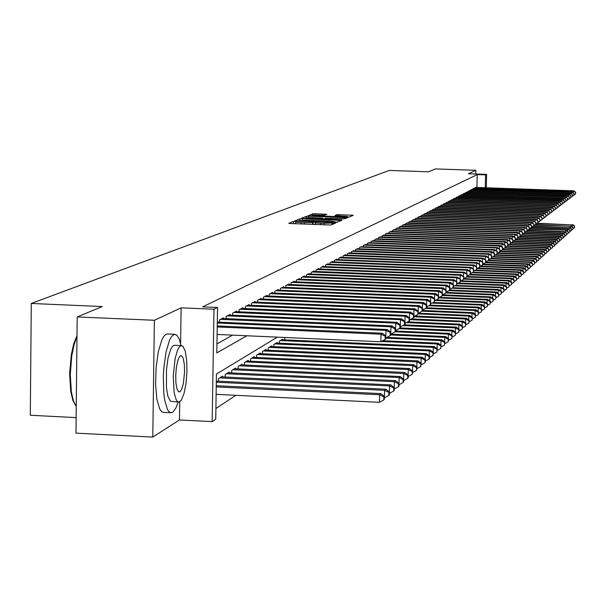 <?xml version="1.0" encoding="UTF-8"?>
<svg xmlns="http://www.w3.org/2000/svg" width="606" height="606" viewBox="0 0 606 606"><rect width="100%" height="100%" fill="white"/><g stroke="black" fill="none" stroke-linecap="round" stroke-linejoin="round"><path stroke-width="0.91" d="M295.258 221.395L293.531 221.448L288.865 223.311L290.145 223.546L329.8 225.008L331.308 224.909L335.641 223.008L320.877 223.341L316.021 222.925L315.309 222.675L316.006 222.25L314.476 222.107L310.174 222.72L301.212 222.614L296.41 222.197L295.705 221.894L296.44 221.523L295.258 221.395M295.675 223.591L293.365 223.667M315.271 224.326L312.923 224.394M326.914 214.304L313.143 213.706L308.045 215.804L346.435 217.281L348.867 217.19L353.268 215.251L337.125 214.6L334.936 215.577L347.162 216.425L340.648 216.819L312.446 215.6L311.946 215.304L313.999 215.054L324.574 215.183L326.914 214.304M302.402 218.796L299.962 218.864L294.88 220.902L296.167 221.122L335.822 222.553L341.564 220.395L302.402 218.796L302.371 220.228M308.802 216.213L306.341 216.304L301.447 218.266L302.917 218.493L342.011 219.91L324.763 219.008L324.187 218.842L325.536 218.274L344.261 218.758L347.488 217.796L308.802 216.213L308.772 217.577M298.311 220.811L332.83 222.22L335.095 221.819L330.217 221.122L306.197 220.236L298.311 220.811M312.363 217.615L305.878 217.812L309.083 218.455L320.21 218.834L322.68 218.145L312.363 217.615M75.803 405.853L72.834 400.452L70.713 391.476L69.645 373.569L71.326 354.518L73.781 343.64L76.977 335.694M76.97 336.519L73.985 344.965L71.743 355.934L70.281 374.599L71.372 391.999L73.402 400.846L76.242 406.421M181.035 345.549L179.194 338.966L176.838 335.126L174.361 334.315L171.604 336.512L169.566 340.193L166.052 352.041L163.832 367.948L163.347 376.508L163.756 392.786L164.627 399.725L167.491 409.588L169.339 412.072L171.346 412.747L173.005 411.997L175.884 407.974L178.149 402.058M167.65 333.944L166.052 334.217L163.938 336.163L161.878 339.845L158.333 351.685L156.09 367.584L155.583 384.552L156.909 399.346L159.81 409.209L161.681 411.686L163.718 412.368L170.604 412.716M178.384 402.073L170.422 401.255L167.945 396.453L166.415 387.378L166.461 369.554L168.051 358.123L170.574 349.571L172.036 346.905L173.543 345.473L174.717 345.261M180.573 345.791L179.081 347.223L177.634 349.897L175.142 358.449L173.218 376.031L174.127 392.711L176.157 399.808L177.467 401.596L178.899 402.096L181.247 400.225L183.989 393.582L186.019 383.363L186.966 371.44L186.671 359.949L185.186 350.957L182.762 346.102L180.573 345.791M179.899 391.847L181.785 389.082L183.368 383.522L184.565 372.311L184.375 364.88L183.413 359.07L182.694 357.123L180.929 355.608L179.467 356.699L177.679 360.896L176.338 367.486L175.702 375.265L175.891 382.772L176.861 388.62L178.437 391.718L179.899 391.847M476.922 187.466L477.263 174.589L485.58 174.869L486.641 174.346L486.277 187.792M77.174 316.9L154.386 320.286L152.803 437.077L75.962 433.116L77.174 316.9L102.27 306.53L31.262 303.47L389.188 170.475L428.48 171.793L435.434 168.922L475.839 170.263L468.4 173.74L486.641 174.346M180.58 343.45L181.096 307.818L154.386 320.286M181.096 307.818L213.986 309.234L217.516 307.484L216.789 352.897L246.786 335.785M477.263 174.589L202.639 306.848L217.516 307.484M475.74 173.983L475.839 170.263M223.455 318.506L223.462 317.847L219.417 319.938L219.38 322.142M230.075 315.059L230.091 314.423L226.136 316.468L226.099 318.62M236.552 311.696L236.567 311.067L232.696 313.067L232.666 315.173M242.892 308.409L242.9 307.795L239.12 309.749L239.082 311.81M249.089 305.189L249.096 304.583L245.392 306.5L245.362 308.515M255.149 302.038L255.156 301.447L251.535 303.326L251.505 305.288M261.08 298.955L261.095 298.379L257.55 300.212L257.512 302.136M266.89 295.94L266.905 295.372L263.428 297.167L263.398 299.053M272.579 292.986L272.586 292.433L269.193 294.19L269.155 296.031M278.146 290.092L278.162 289.554L274.829 291.274L274.798 293.077M283.608 287.259L283.616 286.729L280.358 288.418L280.32 290.183M288.948 284.479L288.964 283.964L285.767 285.615L285.737 287.342M294.19 281.76L294.198 281.252L291.069 282.873L291.039 284.57M299.326 279.093L299.334 278.601L296.266 280.184L296.236 281.843M304.356 276.48L304.371 275.995L301.356 277.548L301.326 279.177M309.295 273.92L309.302 273.442L306.356 274.965L306.325 276.563M314.135 271.405L314.143 270.935L311.249 272.435L311.219 273.995M318.885 268.935L318.892 268.481L316.059 269.95L316.021 271.48M323.543 266.519L323.551 266.072L320.771 267.511L320.741 269.011M328.119 264.148L328.126 263.701L325.392 265.117L325.361 266.595M332.603 261.815L332.611 261.383L329.929 262.769L329.899 264.216M337.004 259.527L337.019 259.103L334.383 260.466L334.353 261.883M341.329 257.285L341.337 256.868L338.754 258.201L338.724 259.595M345.579 255.081L345.587 254.671L343.049 255.982L343.019 257.353M349.745 252.914L347.261 253.8L347.238 255.149M353.843 250.786L351.404 251.664L351.374 252.982M357.873 248.702L355.472 249.558L355.442 250.854M361.827 246.65L359.472 247.49L359.441 248.763M365.713 244.627L363.395 245.46L363.365 246.71M369.531 242.65L367.251 243.46L367.228 244.688M373.288 240.696L371.046 241.499L371.024 242.703M376.977 238.787L374.781 239.567L374.75 240.756M380.606 236.901L378.447 237.673L378.417 238.84M384.181 235.045L382.053 235.81L382.022 236.954M387.688 233.227L385.598 233.969L385.575 235.098M391.143 231.431L389.082 232.166L389.06 233.272M394.544 229.666L392.514 230.394L392.491 231.484M397.884 227.932L395.892 228.644L395.87 229.719M401.18 226.227L399.218 226.924L399.195 227.985M404.414 224.546L402.49 225.235L402.46 226.273M407.603 222.887L405.702 223.569L405.679 224.591M410.747 221.258L408.876 221.932L408.853 222.94M413.837 219.66L411.997 220.319L411.966 221.304M416.875 218.077L415.065 218.728L415.042 219.705M419.875 216.524L418.087 217.16L418.064 218.122M422.829 214.994L421.072 215.622L421.049 216.569M425.738 213.486L424.003 214.107L423.98 215.032M428.601 212.002L426.897 212.608L426.874 213.524M431.419 210.532L429.737 211.138L429.722 212.039M434.207 209.093L432.548 209.684L432.525 210.57M436.949 207.669L435.313 208.252L435.29 209.131M439.645 206.267L438.04 206.843L438.017 207.706M442.312 204.889L440.721 205.457L440.698 206.305M444.933 203.525L443.372 204.086L443.35 204.926M447.523 202.184L445.978 202.737L445.963 203.563M450.076 200.859L448.554 201.404L448.531 202.215M452.591 199.556L451.091 200.094L451.069 200.897M455.076 198.268L453.591 198.798L453.576 199.586M457.522 196.995L456.06 197.518L456.045 198.298M459.939 195.746L458.5 196.261L458.477 197.033M462.317 194.511L460.901 195.018L460.878 195.776M464.666 193.291L463.264 193.791L463.249 194.541M466.984 192.087L465.605 192.587L465.582 193.322M469.271 190.905L467.908 191.39L467.893 192.117M471.529 189.731L470.188 190.216L470.165 190.935M473.756 188.58L472.43 189.049L472.415 189.761M216.933 343.882L232.651 335.156M474.627 188.602L474.649 187.905L475.96 187.436M215.895 408.52L235.795 395.332M218.425 381.219L218.471 378.614L222.516 376.129L222.5 376.902M225.137 377.03L225.182 374.485L229.136 372.054L229.121 372.811M231.697 372.932L231.742 370.448L235.605 368.069L235.598 368.812M238.113 368.933L238.158 366.501L241.938 364.176L241.923 364.903M244.392 365.017L244.43 362.638L248.134 360.365L248.119 361.078M250.528 361.184L250.573 358.866L254.187 356.639L254.179 357.328M256.535 357.442L256.58 355.169L260.118 352.987L260.11 353.669M262.421 353.775L262.459 351.548L265.928 349.412L265.913 350.079M268.178 350.185L268.216 348.003L271.609 345.912L271.602 346.564M273.814 346.67L273.851 344.534L277.184 342.488L277.169 343.125M279.336 343.223L279.374 341.14L282.638 339.133L282.623 339.754M284.752 339.852L284.79 337.807L285.282 337.504M31.262 303.47L30.3 415.269L76.129 417.587M277.351 337.148L216.448 374.031L215.721 419.2L212.198 421.602L213.986 309.234M152.803 437.077L179.459 419.95L212.198 421.602M485.239 187.754L485.58 174.869M179.459 419.95L179.724 401.808M337.398 222.235L335.088 222.152M322.665 218.842L324.172 218.902M349.2 217.046L347.223 216.971M216.122 394.377L379.462 402.308L379.636 394.764L380.909 393.635L216.259 385.727M216.244 386.901L379.636 394.764L383.878 396.877L383.81 399.892L384.31 399.437L384.378 396.422L383.878 396.877M380.909 393.635L384.378 396.422M383.81 399.892L379.462 402.308M217.084 334.459L380.833 341.776L381.007 334.186L217.206 326.952M385.257 336.353L385.189 339.383L385.689 338.996L385.764 335.966L385.257 336.353L381.007 334.186L382.28 333.239L217.221 325.96M380.833 341.776L385.189 339.383M385.764 335.966L382.28 333.239M384.348 397.763L384.681 390.309L385.924 389.211L216.334 381.121M216.319 382.257L384.681 390.309L388.87 392.4L388.802 395.385L389.294 394.938L389.363 391.961L388.87 392.4M385.924 389.211L389.363 391.961M388.802 395.385L384.515 397.771M389.332 393.332L389.613 385.961L390.825 384.886L221.341 376.849M219.66 377.886L389.613 385.961L393.748 388.029L393.68 390.984L394.165 390.544L394.233 387.598L393.748 388.029M390.825 384.886L394.233 387.598M393.68 390.984L389.446 393.339M394.203 389.007L394.43 381.712L395.62 380.659L227.985 372.758M226.341 373.773L394.43 381.712L398.521 383.765L398.453 386.681L398.922 386.249L398.99 383.34L398.521 383.765M395.62 380.659L398.99 383.34M398.453 386.681L394.264 389.007M398.953 384.772L399.142 377.553L400.301 376.531L234.484 368.759M232.871 369.751L399.142 377.553L403.179 379.583L403.111 382.469L403.573 382.053L403.641 379.174L403.179 379.583M400.301 376.531L403.641 379.174M403.111 382.469L398.975 384.772M385.719 337.921L386.052 330.429L217.266 323.021M390.249 332.573L390.181 335.572L390.673 335.194L390.741 332.202L390.249 332.573L386.052 330.429L387.295 329.505L217.281 322.051M385.878 337.928L390.181 335.572M390.741 332.202L387.295 329.505M390.696 334.171L390.976 326.763L220.607 319.324M395.12 328.884L395.051 331.846L395.536 331.482L395.604 328.52L395.12 328.884L390.976 326.763L392.188 325.861L222.288 318.453M390.809 334.179L395.051 331.846M395.604 328.52L392.188 325.861M395.559 330.512L395.794 323.18L227.295 315.87M399.884 325.278L399.816 328.21L400.286 327.846L400.354 324.922L399.884 325.278L395.794 323.18L396.975 322.301L228.939 315.014M395.62 330.512L399.816 328.21M400.354 324.922L396.975 322.301M400.308 326.929L400.498 319.68L233.833 312.484M404.543 321.756L404.475 324.649L404.937 324.301L405.005 321.407L404.543 321.756L400.498 319.68L401.657 318.817L235.446 311.651M400.324 326.929L404.475 324.649M405.005 321.407L401.657 318.817M239.264 365.819L403.748 373.493L404.884 372.493L240.84 364.85M403.611 379.151L403.748 373.493L407.74 375.508L407.671 378.356L408.118 377.955L408.186 375.099L407.74 375.508M404.884 372.493L408.186 375.099M407.671 378.356L403.604 380.613M404.975 321.385L405.096 316.256L240.226 309.174M409.095 318.309L409.027 321.172L409.474 320.832L409.542 317.968L409.095 318.309L405.096 316.256L406.232 315.408L241.802 308.363M404.952 323.407L409.027 321.172M409.542 317.968L406.232 315.408M245.513 361.971L408.247 369.524L409.361 368.539L247.059 361.024M408.118 375.046L408.247 369.524L412.194 371.516L412.125 374.334L412.633 371.122L412.194 371.516M409.361 368.539L412.633 371.122M412.125 374.334L408.149 376.538M409.474 317.915L409.595 312.908L246.483 305.939M413.55 314.938L413.481 317.779L413.921 317.438L413.989 314.605L413.55 314.938L409.595 312.908L410.701 312.082L248.021 305.144M409.497 319.96L413.481 317.779M413.989 314.605L410.701 312.082M251.634 358.214L412.656 365.638L413.739 364.676L253.141 357.282M412.527 371.039L412.656 365.638L416.549 367.607L416.481 370.402L416.981 367.221L416.549 367.607M413.739 364.676L416.981 367.221M416.481 370.402L412.595 372.561M413.883 314.529L413.996 309.628L252.596 302.773M417.898 311.643L417.829 314.453L418.329 311.317L417.898 311.643L413.996 309.628L415.08 308.825L254.111 301.993M413.936 316.582L417.829 314.453M418.329 311.317L415.08 308.825M257.618 354.525L416.966 361.835L418.026 360.896L259.095 353.616M416.837 367.107L416.966 361.835L420.814 363.789L420.753 366.554L421.238 363.411L420.814 363.789M418.026 360.896L421.238 363.411M420.753 366.554L416.951 368.66M418.185 311.211L418.299 306.424L258.588 299.675M422.162 308.424L422.094 311.196L422.579 308.106L422.162 308.424L418.299 306.424L419.36 305.636L260.065 298.909M418.284 313.287L422.094 311.196M422.579 308.106L419.36 305.636M263.474 350.919L421.185 358.116L422.223 357.199L264.92 350.033M421.056 363.267L421.185 358.116L424.988 360.047L424.927 362.782L425.404 359.684L424.988 360.047M422.223 357.199L425.404 359.684M424.927 362.782L421.2 364.85M422.405 307.962L422.518 303.288L264.451 296.645M426.329 305.265L426.26 308.015L426.745 304.954L426.329 305.265L422.518 303.288L423.556 302.515L265.898 295.895M422.533 310.052L426.26 308.015M426.745 304.954L423.556 302.515M269.208 347.389L425.314 354.472L426.329 353.571L270.624 346.518M425.192 359.51L425.314 354.472L429.078 356.389L429.01 359.093L429.412 358.729L429.48 356.025L429.078 356.389M426.329 353.571L429.48 356.025M429.01 359.093L425.367 361.115M426.526 304.788L426.639 300.22L270.185 293.675M430.411 302.182L430.343 304.894L430.813 301.871L430.411 302.182L426.639 300.22L427.654 299.462L271.602 292.94M426.692 306.894L430.343 304.894M430.813 301.871L427.654 299.462M274.829 343.935L429.359 350.904L430.351 350.026L276.215 343.087M429.237 355.836L429.359 350.904L433.078 352.806L433.01 355.487L433.472 352.45L433.078 352.806M430.351 350.026L433.472 352.45M433.01 355.487L429.449 357.457M430.563 301.682L430.677 297.22L275.806 290.766M434.404 299.152L434.343 301.841L434.797 298.856L434.404 299.152L430.677 297.22L431.669 296.478L277.192 290.054M430.768 303.803L434.343 301.841M434.797 298.856L431.669 296.478M280.328 340.549L433.313 347.412L434.29 346.556L281.692 339.716M433.192 352.237L433.313 347.412L436.994 349.298L436.934 351.95L436.994 349.298M434.29 346.556L437.38 348.95M436.934 351.95L433.442 353.881M434.525 298.644L434.631 294.274L281.313 287.926M438.32 296.198L438.252 298.856L438.706 295.902L438.32 296.198L434.631 294.274L435.608 293.546L282.669 287.221M434.752 300.773L438.252 298.856M438.706 295.902L435.608 293.546M438.396 295.667L438.502 291.395L286.699 285.131M442.153 293.296L442.085 295.925L442.531 293.009L442.153 293.296L438.502 291.395L439.456 290.683L288.032 284.441M438.661 297.804L442.085 295.925M442.531 293.009L439.456 290.683M442.191 292.751L442.297 288.57L291.986 282.396M445.902 290.456L445.842 293.062L446.274 290.168L445.902 290.456L442.297 288.57L443.236 287.873L293.289 281.722M442.486 294.895L445.842 293.062M446.274 290.168L443.236 287.873M381.333 341.504L437.191 343.996L438.153 343.147L382.818 340.686M437.077 348.715L437.191 343.996L440.835 345.859L440.767 348.48L440.835 345.859M438.153 343.147L441.213 345.518M440.767 348.48L437.35 350.374M385.711 338.186L440.994 340.64L441.933 339.815L386.893 337.375M440.873 345.261L440.994 340.64L444.592 342.496L444.531 345.087L444.592 342.496M441.933 339.815L444.963 342.163M444.531 345.087L441.176 346.943M390.673 334.974L444.713 337.36L445.637 336.55L390.893 334.133M444.599 341.875L444.713 337.36L448.281 339.193L448.213 341.761L448.281 339.193M445.637 336.55L448.645 338.868M448.213 341.761L444.933 343.579M445.91 289.895L446.016 285.797L297.167 279.722M449.584 287.668L449.516 290.251L449.947 287.395L449.584 287.668L446.016 285.797L446.933 285.115L298.44 279.055M446.228 292.054L449.516 290.251M449.947 287.395L446.933 285.115M395.112 331.8L448.364 334.141L449.266 333.345L395.544 330.99M448.251 338.565L448.364 334.141L451.887 335.959L451.826 338.504L451.887 335.959M449.266 333.345L452.25 335.641M451.826 338.504L448.607 340.284M449.554 287.1L449.66 283.085L302.243 277.094M453.19 284.941L453.129 287.494L453.546 284.668L453.19 284.941L449.66 283.085L450.561 282.419L303.492 276.442M449.902 289.259L453.129 287.494M453.546 284.668L450.561 282.419M398.983 328.672L451.94 330.99L452.826 330.209L400.21 327.907M451.834 335.315L451.94 330.99L455.432 332.785L455.364 335.307L455.432 332.785M452.826 330.209L455.78 332.474M455.364 335.307L452.212 337.05M453.129 284.358L453.227 280.434L307.219 274.518M456.727 282.267L456.659 284.797L457.075 282.002L453.227 280.434L454.114 279.775L308.446 273.882M453.5 286.524L456.659 284.797M457.075 282.002L454.114 279.775M402.748 325.596L455.447 327.891L456.318 327.126L404.104 324.854M455.341 332.133L455.447 327.891L458.901 329.679L458.84 332.171L458.901 329.679M456.318 327.126L459.25 329.369M458.84 332.171L455.742 333.883M456.636 281.669L456.735 277.821L312.098 271.996M460.189 279.639L460.128 282.146L460.537 279.381L456.735 277.821L457.598 277.177L313.302 271.367M457.03 283.843L460.128 282.146M460.537 279.381L457.598 277.177M406.452 322.589L458.886 324.861L459.742 324.112L407.777 321.862M458.78 329.013L458.886 324.861L462.31 326.626L462.242 329.103L462.31 326.626M459.742 324.112L462.643 326.323M462.242 329.103L459.212 330.778M460.068 279.033L460.166 275.268L316.885 269.519M463.59 277.071L463.529 279.555L463.923 276.813L460.166 275.268L461.014 274.639L318.067 268.905M460.484 281.214L463.529 279.555M463.923 276.813L461.014 274.639M410.095 319.635L462.264 321.884L463.098 321.15L411.391 318.923M462.158 325.952L462.264 321.884L465.65 323.634L465.582 326.089L465.65 323.634M463.098 321.15L465.976 323.339M465.582 326.089L462.605 327.732M463.438 276.45L463.537 272.761L321.581 267.087M466.923 274.548L466.862 277.003L467.256 274.298L463.537 272.761L464.37 272.139L322.74 266.488M463.878 278.639L466.862 277.003M467.256 274.298L464.37 272.139M413.936 316.749L465.575 318.961L466.393 318.241L414.943 316.037M465.469 322.953L465.575 318.961L468.923 320.703L468.862 323.127L468.923 320.703M466.393 318.241L469.249 320.407M468.862 323.127L465.938 324.74M466.749 273.92L466.84 270.299L326.195 264.701M470.195 272.071L470.135 274.51L470.521 271.829L466.84 270.299L467.658 269.693L327.331 264.118M467.211 276.109L470.135 274.51M470.521 271.829L467.658 269.693M418.269 313.938L468.824 316.097L469.627 315.393L418.428 313.204M468.718 320.013L468.824 316.097L472.142 317.824L472.074 320.226L472.142 317.824M469.627 315.393L472.46 317.536M472.074 320.226L469.211 321.809M469.991 271.435L470.082 267.89L330.717 262.36M473.407 269.64L473.339 272.056L473.725 269.405L470.082 267.89L470.885 267.291L331.83 261.784M470.476 273.624L473.339 272.056M473.725 269.405L470.885 267.291M422.14 311.166L472.013 313.287L472.801 312.59L422.526 310.454M471.907 317.12L472.013 313.287L475.293 314.999L475.233 317.377L475.293 314.999M472.801 312.59L475.604 314.719M475.233 317.377L472.422 318.93M425.51 308.424L475.142 310.522L475.915 309.84L426.594 307.757M475.043 314.287L475.142 310.522L478.392 312.219L478.331 314.582L478.392 312.219M475.915 309.84L478.695 311.946M478.331 314.582L475.566 316.105M428.813 305.735L478.21 307.818L478.967 307.144L430.002 305.083M478.111 311.507L478.21 307.818L481.429 309.499L481.369 311.84L481.429 309.499M478.967 307.144L481.732 309.227M481.369 311.84L478.664 313.332M473.172 268.996L473.263 265.519L335.156 260.065M476.551 267.261L476.49 269.647L476.869 267.026L473.263 265.519L474.051 264.936L336.254 259.497M473.672 271.193L476.49 269.647M476.869 267.026L474.051 264.936M476.301 266.602L476.392 263.193L339.511 257.815M479.649 264.92L479.581 267.291L479.952 264.686L476.392 263.193L477.157 262.618L340.587 257.255M476.816 268.799L479.581 267.291M479.952 264.686L477.157 262.618M479.369 264.254L479.452 260.913L343.791 255.596M482.679 262.625L482.618 264.974L482.982 262.398L479.452 260.913L480.21 260.345L344.852 255.05M479.907 266.451L482.618 264.974M482.982 262.398L480.21 260.345M432.063 303.091L481.232 305.159L481.975 304.5L433.229 302.455M481.134 308.772L481.232 305.159L484.421 306.825L484.353 309.143L484.421 306.825M481.975 304.5L484.717 306.56M484.353 309.143L481.694 310.613M482.376 261.951L482.467 258.671L347.995 253.422M485.664 260.368L485.603 262.693L485.959 260.141L482.467 258.671L483.209 258.118L349.033 252.891M482.937 264.148L485.603 262.693L527.515 264.337L528.061 263.845L485.898 262.193M485.959 260.141L483.209 258.118M435.26 300.493L484.194 302.545L484.921 301.894L436.403 299.872M484.096 306.091L484.194 302.545L487.353 304.197L487.292 306.492L487.353 304.197M484.921 301.894L487.641 303.939M487.292 306.492L484.679 307.939M485.338 259.686L485.421 256.467L352.124 251.293M488.587 258.148L488.527 260.459L488.875 257.936L485.421 256.467L486.156 255.921L353.139 250.763M485.914 261.89L488.527 260.459M488.875 257.936L486.156 255.921M438.653 297.955L487.103 299.978L487.822 299.341L439.524 297.334M487.004 303.462L487.103 299.978L490.231 301.614L490.171 303.894L490.231 301.614M487.822 299.341L490.519 301.364M490.171 303.894L487.603 305.31M488.247 257.467L488.33 254.308L356.176 249.195M491.466 255.974L491.398 258.262L491.746 255.762L488.33 254.308L489.05 253.77L357.176 248.672M488.83 259.663L491.398 258.262M491.746 255.762L489.05 253.77M442.471 295.486L489.959 297.455L490.671 296.834L442.592 294.834M489.868 300.871L489.959 297.455L493.064 299.084L493.004 301.341L493.064 299.084M490.671 296.834L493.345 298.834M493.004 301.341L490.481 302.727M491.095 255.285L491.178 252.187L360.161 247.134M494.284 253.838L494.223 256.103L494.564 253.626L491.178 252.187L491.89 251.657L361.146 246.619M491.701 257.482L494.223 256.103M494.564 253.626L491.89 251.657M445.864 293.039L492.769 294.978L493.466 294.365L446.221 292.41M492.678 298.334L492.769 294.978L495.844 296.592L495.784 298.826L495.844 296.592M493.466 294.365L496.117 296.342M495.784 298.826L493.307 300.197M448.841 290.622L495.526 292.539L496.216 291.94L449.803 290.032M495.443 295.842L495.526 292.539L498.571 294.145L498.511 296.364L498.571 294.145M496.216 291.94L498.844 293.902M498.511 296.364L496.079 297.705M451.758 288.244L498.246 290.145L498.912 289.554L452.811 287.668M498.155 293.387L498.246 290.145L501.26 291.736L501.2 293.94L501.26 291.736M498.912 289.554L501.526 291.501M501.2 293.94L498.806 295.258M493.905 253.141L493.988 250.096L364.077 245.104M497.064 251.74L497.003 253.982L497.337 251.528L493.988 250.096L494.678 249.581L365.047 244.604M494.519 255.338L497.003 253.982M497.337 251.528L494.678 249.581M496.655 251.035L496.738 248.043L367.925 243.112M499.791 249.672L499.73 251.899L500.056 249.467L496.738 248.043L497.42 247.543L368.872 242.62M497.291 253.232L499.73 251.899M500.056 249.467L497.42 247.543M499.367 248.968L499.45 246.028L371.705 241.158M502.472 247.649L502.412 249.854L502.738 247.445L499.45 246.028L500.117 245.536L372.645 240.673M500.011 251.164L502.412 249.854L542.196 251.384L542.688 250.945L502.677 249.414M502.738 247.445L500.117 245.536M454.629 285.903L500.912 287.797L501.571 287.214L455.659 285.343M500.821 290.978L500.912 287.797L503.897 289.373L503.844 291.554L503.897 289.373M501.571 287.214L504.162 289.138M503.844 291.554L501.488 292.849M502.033 246.93L502.109 244.051L375.425 239.234M505.101 245.657L505.04 247.846L505.366 245.453L502.109 244.051L502.768 243.559L376.341 238.756M502.685 249.127L505.04 247.846M505.366 245.453L502.768 243.559M457.454 283.608L503.533 285.487L504.184 284.911L458.469 283.055M503.45 288.607L503.533 285.487L506.495 287.047L506.434 289.214L506.495 287.047M504.184 284.911L506.752 286.82M506.434 289.214L504.124 290.486M504.647 244.93L504.722 242.105L379.083 237.34M507.692 243.695L507.631 245.862L507.949 243.498L504.722 242.105L505.374 241.62L379.985 236.878M505.321 247.127L507.631 245.862M507.949 243.498L505.374 241.62M460.484 281.358L506.108 283.207L506.745 282.646L461.234 280.805M506.025 286.282L506.108 283.207L509.048 284.759L508.987 286.911L509.048 284.759M506.745 282.646L509.298 284.54M508.987 286.911L506.714 288.161M507.222 242.968L507.298 240.188L382.674 235.484M510.237 241.764L510.184 243.923L510.494 241.574L507.298 240.188L507.934 239.711L383.568 235.022M507.904 245.165L510.184 243.923M510.494 241.574L507.934 239.711M463.863 279.161L508.646 280.972L509.275 280.419L463.961 278.593M508.563 283.987L508.646 280.972L511.555 282.517L511.502 284.646L511.555 282.517M509.275 280.419L511.805 282.29M511.502 284.646L509.267 285.873M509.752 241.036L509.828 238.302L386.211 233.651M512.744 239.87L512.684 242.006L512.994 239.681L509.828 238.302L510.457 237.84L387.09 233.204M510.449 243.226L512.684 242.006M512.994 239.681L510.457 237.84M466.878 276.995L511.138 278.775L511.759 278.23L467.196 276.442M511.055 281.737L511.138 278.775L514.024 280.305L513.964 282.411L514.024 280.305M511.759 278.23L514.274 280.086M513.964 282.411L511.767 283.623M512.244 239.135L512.32 236.454L389.688 231.856M515.206 238.006L515.145 240.127L515.448 237.825L512.32 236.454L512.934 235.992L390.552 231.409M512.949 241.324L515.145 240.127M515.448 237.825L512.934 235.992M469.514 274.844L513.593 276.609L514.199 276.071L470.377 274.321M513.509 279.525L513.593 276.609L516.456 278.131L516.395 280.222L516.456 278.131M514.199 276.071L516.698 277.912M516.395 280.222L514.236 281.411M514.691 237.272L514.767 234.628L393.112 230.083M517.63 236.173L517.569 238.272L517.872 235.992L514.767 234.628L515.373 234.181L393.961 229.644M515.403 239.453L517.569 238.272L555.437 239.703L555.884 239.309L517.819 237.878M517.872 235.992L515.373 234.181M472.112 272.73L516.009 274.48L516.607 273.957L473.051 272.215M515.926 277.343L516.009 274.48L518.842 275.988L518.789 278.063L518.842 275.988M516.607 273.957L519.084 275.775M518.789 278.063L516.66 279.237M517.1 235.431L517.176 232.84L396.475 228.341M520.016 234.37L519.956 236.454L520.251 234.189L517.176 232.84L517.766 232.393L397.309 227.909M517.827 237.62L519.956 236.454M520.251 234.189L517.766 232.393M474.665 270.647L518.38 272.389L518.971 271.867L475.589 270.14M518.304 275.207L518.38 272.389L521.198 273.882L521.137 275.942L521.198 273.882M518.971 271.867L521.425 273.677M521.137 275.942L519.047 277.094M519.471 233.628L519.539 231.075L399.793 226.629M522.357 232.598L522.304 234.666L522.592 232.416L519.539 231.075L520.13 230.636L400.611 226.205M520.206 235.81L522.304 234.666M522.592 232.416L520.13 230.636M477.187 268.602L520.721 270.321L521.296 269.814L478.096 268.102M520.637 273.094L520.721 270.321L523.508 271.814L523.448 273.859L523.508 271.814M521.296 269.814L523.736 271.609M523.448 273.859L521.395 274.988M521.804 231.848L521.872 229.341L403.051 224.94M524.667 230.848L524.607 232.901L524.894 230.674L521.872 229.341L522.448 228.909L403.861 224.523M522.546 234.022L524.607 232.901M524.894 230.674L522.448 228.909M479.899 266.595L523.016 268.299L523.592 267.791L480.558 266.095M522.94 271.018L523.016 268.299L525.788 269.768L525.728 271.799L525.788 269.768M523.592 267.791L526.008 269.572M525.728 271.799L523.698 272.912M524.099 230.098L524.167 227.629L406.262 223.281M526.94 229.129L526.879 231.166L527.167 228.962L524.167 227.629L524.735 227.212L407.058 222.872M524.849 232.272L526.879 231.166M527.167 228.962L524.735 227.212M482.921 264.633L525.281 266.299L525.841 265.807L482.99 264.118M525.205 268.981L525.281 266.299L528.031 267.761L527.97 269.776L528.031 267.761M525.841 265.807L528.25 267.564M527.97 269.776L525.978 270.874M526.356 228.379L526.425 225.955L409.421 221.644M529.174 227.439L529.114 229.454L529.394 227.273L526.425 225.955L526.985 225.538L410.209 221.243M527.122 230.545L529.114 229.454M529.394 227.273L526.985 225.538M527.44 266.973L527.515 264.337L530.235 265.784L530.174 267.784L530.235 265.784M528.061 263.845L530.455 265.595M530.174 267.784L528.212 268.867M528.583 226.682L528.652 224.296L412.534 220.039M531.379 225.773L531.318 227.773L531.591 225.606L528.652 224.296L529.205 223.887L413.307 219.637M529.349 228.848L531.318 227.773L567.436 229.121L567.845 228.757L531.545 227.417M531.591 225.606L529.205 223.887M487.966 260.762L529.705 262.398L530.25 261.921L488.739 260.292M529.629 264.996L529.705 262.398L532.409 263.845L532.348 265.822L532.409 263.845M530.25 261.921L532.621 263.648M532.348 265.822L530.417 266.89M530.773 225.015L530.841 222.667L415.595 218.455M533.545 224.129L533.485 226.121L533.757 223.97L530.841 222.667L531.379 222.266L416.352 218.062M531.553 227.174L533.485 226.121M533.757 223.97L531.379 222.266M490.284 258.868L531.863 260.489L532.401 260.019L491.125 258.414M531.795 263.042L531.863 260.489L534.545 261.928L534.492 263.89L534.545 261.928M532.401 260.019L534.757 261.739M534.492 263.89L532.583 264.943M532.932 223.372L532.992 221.061L418.617 216.895M535.674 222.516L535.621 224.493L535.886 222.357L532.992 221.061L533.53 220.667L419.36 216.509M533.712 225.53L535.621 224.493M535.886 222.357L533.53 220.667M492.58 257.005L533.992 258.618L534.522 258.148L493.405 256.55M533.924 261.125L533.992 258.618L536.651 260.042L536.598 261.989L536.651 260.042M534.522 258.148L536.863 259.853M536.598 261.989L534.719 263.019M535.053 221.758L535.121 219.486L421.587 215.357M537.78 220.925L537.719 222.887L537.984 220.766L535.121 219.486L535.643 219.092L422.321 214.971M535.848 223.909L537.719 222.887M537.984 220.766L535.643 219.092M494.837 255.171L536.09 256.77L536.613 256.308L495.655 254.725M536.022 259.239L536.09 256.77L538.726 258.179L538.673 260.118L538.726 258.179M536.613 256.308L538.931 257.997M538.673 260.118L536.825 261.133M537.143 220.167L537.211 217.925L424.511 213.842M539.848 219.357L539.794 221.304L540.052 219.205L537.211 217.925L537.727 217.539L425.238 213.463M537.946 222.311L539.794 221.304M540.052 219.205L537.727 217.539M497.284 253.369L538.158 254.944L538.666 254.497L497.867 252.922M538.083 257.383L538.158 254.944L540.772 256.346L540.719 258.27L540.772 256.346M538.666 254.497L540.976 256.171M540.719 258.27L538.893 259.27M539.204 218.599L539.272 216.395L427.397 212.35M541.885 217.819L541.832 219.743L542.09 217.668L539.272 216.395L539.779 216.016L428.109 211.979M540.007 220.735L541.832 219.743M542.09 217.668L539.779 216.016M500.003 251.604L540.188 253.149L540.696 252.71L500.048 251.142M540.12 255.55L540.188 253.149L542.787 254.543L542.726 256.452L542.787 254.543M540.696 252.71L542.984 254.368M542.726 256.452L540.938 257.436M541.234 217.054L541.294 214.88L430.237 210.88M543.893 216.297L543.84 218.213L544.097 216.145L541.294 214.88L541.802 214.509L430.942 210.517M542.044 219.19L543.84 218.213M544.097 216.145L541.802 214.509M542.128 253.747L542.196 251.384L544.771 252.77L544.711 254.664L544.771 252.77M542.688 250.945L544.968 252.596M544.711 254.664L542.946 255.634M543.234 215.531L543.294 213.395L433.032 209.434M545.877 214.797L545.817 216.698L546.074 214.653L543.294 213.395L543.794 213.024L433.729 209.07M544.052 217.668L545.817 216.698M546.074 214.653L543.794 213.024M504.525 248.127L544.165 249.642L544.658 249.21L505.23 247.702M544.105 251.967L544.165 249.642L546.726 251.02L546.673 252.899L546.726 251.02M544.658 249.21L546.915 250.846M546.673 252.899L544.93 253.853M545.203 214.032L545.264 211.926L435.79 208.002M547.824 213.327L547.771 215.213L548.021 213.176L545.264 211.926L545.756 211.57L436.471 207.653M546.029 216.16L547.771 215.213M548.021 213.176L545.756 211.57M506.616 246.422L546.112 247.922L546.597 247.498L507.373 246.006M546.051 250.217L546.112 247.922L548.65 249.293L548.597 251.157L548.65 249.293M546.597 247.498L548.839 249.119M548.597 251.157L546.885 252.104M508.684 244.741L548.036 246.233L548.506 245.816L509.434 244.332M547.968 248.49L548.036 246.233L550.551 247.589L550.498 249.445L550.551 247.589M548.506 245.816L550.74 247.422M550.498 249.445L548.809 250.376M510.722 243.082L549.922 244.566L550.392 244.15L511.456 242.68M549.862 246.786L549.922 244.566L552.422 245.915L552.369 247.756L552.422 245.915M550.392 244.15L552.604 245.748M552.369 247.756L550.702 248.672M512.941 241.453L551.786 242.923L552.248 242.514L513.456 241.052M551.725 245.112L551.786 242.923L554.263 244.263L554.21 246.089L554.263 244.263M552.248 242.514L554.452 244.097M554.21 246.089L552.574 246.99M515.395 239.862L553.626 241.302L554.081 240.9L515.426 239.446M553.558 243.46L553.626 241.302L556.088 242.635L556.035 244.445L556.088 242.635M554.081 240.9L556.263 242.468M556.035 244.445L554.414 245.339M555.376 241.832L555.437 239.703L557.876 241.029L557.823 242.832L557.876 241.029M555.884 239.309L558.058 240.87M557.823 242.832L556.232 243.703M547.15 212.554L547.21 210.487L438.509 206.601M549.748 211.873L549.687 213.744L549.937 211.729L547.21 210.487L547.688 210.13L439.183 206.252M547.975 214.675L549.687 213.744M549.937 211.729L547.688 210.13M549.059 211.1L549.119 209.062L441.191 205.214M551.642 210.433L551.589 212.297L551.831 210.297L549.119 209.062L549.597 208.706L441.85 204.873M549.892 213.221L551.589 212.297M551.831 210.297L549.597 208.706M550.945 209.668L551.005 207.661L443.827 203.851M553.505 209.025L553.452 210.873L553.695 208.881L551.005 207.661L551.475 207.313L444.486 203.51M551.786 211.782L553.452 210.873M553.695 208.881L551.475 207.313M552.808 208.259L552.861 206.275L446.433 202.502M555.346 207.631L555.293 209.464L555.528 207.494L552.861 206.275L553.323 205.934L447.077 202.169M553.649 210.358L555.293 209.464M555.528 207.494L553.323 205.934M554.641 206.866L554.695 204.911L449.001 201.169M557.164 206.26L557.103 208.078L557.338 206.123L554.695 204.911L555.149 204.57L449.637 200.844M555.482 208.964L557.103 208.078M557.338 206.123L555.149 204.57M556.444 205.487L556.505 203.563L451.531 199.866M558.952 204.904L558.899 206.714L559.126 204.767L556.505 203.563L556.952 203.23L452.159 199.541M557.3 207.585L558.899 206.714M559.126 204.767L556.952 203.23M519.478 236.711L557.225 238.128L557.664 237.741L520.115 236.332M557.164 240.226L557.225 238.128L559.649 239.446L559.596 241.233L559.649 239.446M557.664 237.741L559.823 239.287M559.596 241.233L558.02 242.097M558.232 204.139L558.285 202.237L454.03 198.571M560.709 203.571L560.656 205.366L560.891 203.442L558.285 202.237L558.724 201.912L454.644 198.253M559.08 206.222L560.656 205.366M560.891 203.442L558.724 201.912M521.372 235.166L558.982 236.575L559.421 236.189L522.061 234.795M558.921 238.643L558.982 236.575L561.391 237.878L561.338 239.658L561.391 237.878M559.421 236.189L561.565 237.726M561.338 239.658L559.785 240.514M559.989 202.798L560.042 200.934L456.492 197.298M562.451 202.252L562.398 204.04L562.626 202.124L560.042 200.934L560.474 200.609L457.098 196.98M560.845 204.881L562.398 204.04M562.626 202.124L560.474 200.609M523.243 233.643L560.724 235.045L561.148 234.666L523.917 233.272M560.664 237.075L560.724 235.045L563.11 236.34L563.057 238.105L563.11 236.34M561.148 234.666L563.285 236.189M563.057 238.105L561.527 238.946M561.717 201.487L561.777 199.647L458.916 196.041M564.171 200.957L564.118 202.73L564.337 200.828L561.777 199.647L562.201 199.321L459.522 195.73M562.58 203.563L564.118 202.73M564.337 200.828L562.201 199.321M525.091 232.143L562.436 233.53L562.86 233.159L525.758 231.78M562.376 235.537L562.436 233.53L564.807 234.817L564.754 236.575L564.807 234.817M562.86 233.159L564.974 234.666M564.754 236.575L563.247 237.4M563.428 200.185L563.482 198.374L461.317 194.799M565.86 199.677L565.807 201.434L566.027 199.548L563.482 198.374L563.906 198.056L461.908 194.496M564.292 202.26L565.807 201.434M566.027 199.548L563.906 198.056M527.114 230.666L564.125 232.037L564.542 231.674L527.568 230.303M564.065 234.022L564.125 232.037L566.481 233.318L566.428 235.06L566.481 233.318M564.542 231.674L566.648 233.174M566.428 235.06L564.943 235.878M565.118 198.904L565.171 197.117L463.681 193.579M567.527 198.412L567.474 200.162L567.693 198.291L565.171 197.117L565.587 196.806L464.264 193.276M565.981 200.972L567.474 200.162M567.693 198.291L565.587 196.806M529.341 229.22L566.209 230.204L529.364 228.841M565.739 232.522L565.792 230.568L568.133 231.84L568.08 233.575L568.133 231.84M566.209 230.204L568.299 231.697M568.08 233.575L566.61 234.378M566.777 197.647L566.83 195.882L466.006 192.375M569.178 197.17L569.125 198.904L569.337 197.041L566.83 195.882L567.246 195.571L466.59 192.072M567.648 199.7L569.125 198.904M569.337 197.041L567.246 195.571M567.383 231.045L567.436 229.121L569.761 230.386L569.708 232.106L569.761 230.386M567.845 228.757L569.928 230.235M569.708 232.106L568.261 232.893M568.42 196.397L568.473 194.655L468.309 191.185M570.799 195.935L570.746 197.662L570.958 195.814L568.473 194.655L568.882 194.352L468.877 190.89M569.299 198.45L570.746 197.662M570.958 195.814L568.882 194.352M533.045 226.364L569.064 227.689L533.628 226.015M569.004 229.583L569.064 227.689L571.367 228.939L571.322 230.651L571.367 228.939M569.466 227.333L571.534 228.803M571.322 230.651L569.89 231.439M570.041 195.17L570.094 193.45L470.582 190.011M572.405 194.723L572.352 196.435L572.564 194.602L570.094 193.45L570.496 193.155L471.142 189.716M570.92 197.215L572.352 196.435M572.564 194.602L570.496 193.155M534.765 224.955L570.663 226.273L535.393 224.614M570.61 228.144L570.663 226.273L572.958 227.523L572.905 229.22L572.958 227.523M571.064 225.924L573.117 227.379M572.905 229.22L571.496 229.992M571.64 193.958L571.693 192.261L472.824 188.852M573.98 193.526L573.935 195.23L574.14 193.412L571.693 192.261L572.087 191.966L473.377 188.564M572.518 195.996L573.935 195.23M574.14 193.412L572.087 191.966M536.469 223.569L572.246 224.879L537.09 223.228M572.193 226.727L572.246 224.879L574.526 226.121L574.473 227.803L574.526 226.121M572.64 224.531L574.677 225.977M574.473 227.803L573.079 228.568M573.215 192.761L573.268 191.087L475.028 187.708M575.548 192.344L575.495 194.034L575.7 192.231L573.268 191.087L573.655 190.799L475.581 187.421M574.102 194.799L575.495 194.034M575.7 192.231L573.655 190.799M293.44 223.637L293.486 221.463M332.626 224.334L332.656 222.91M312.999 224.364L313.044 222.182M301.19 223.962L301.212 222.614M304.356 224.076L304.386 222.728M312.438 224.379L312.476 222.425M320.847 224.69L320.877 223.341M324.021 224.811L324.051 223.462M332.08 224.576L332.111 223.152M339.807 221.175L339.83 220.175M299.879 220.379L299.902 218.887M334.406 222.538L334.414 222.144M334.974 222.553L334.989 221.894M306.318 217.728L306.341 216.304M345.753 218.561L345.776 217.569M321.294 219.167L321.301 218.728M322.619 219.22L322.642 218.168M336.739 215.728L336.762 214.66M339.148 215.812L339.171 214.577M351.556 216.009L351.571 215.032M312.59 215.168L312.62 213.782M315.014 215.024L315.044 213.698M325.255 214.994L325.27 214.07M295.675 223.758L295.705 221.947M315.271 224.485L315.309 222.675M335.08 222.553L335.095 221.819M324.165 219.274L324.172 218.88M305.629 218.592L305.644 217.963M322.657 219.22L322.68 218.145M311.863 216.009L311.87 215.403M347.215 217.296L347.23 216.516M174.301 345.246L181.323 345.564M174.725 334.262L167.089 333.921"/></g></svg>
